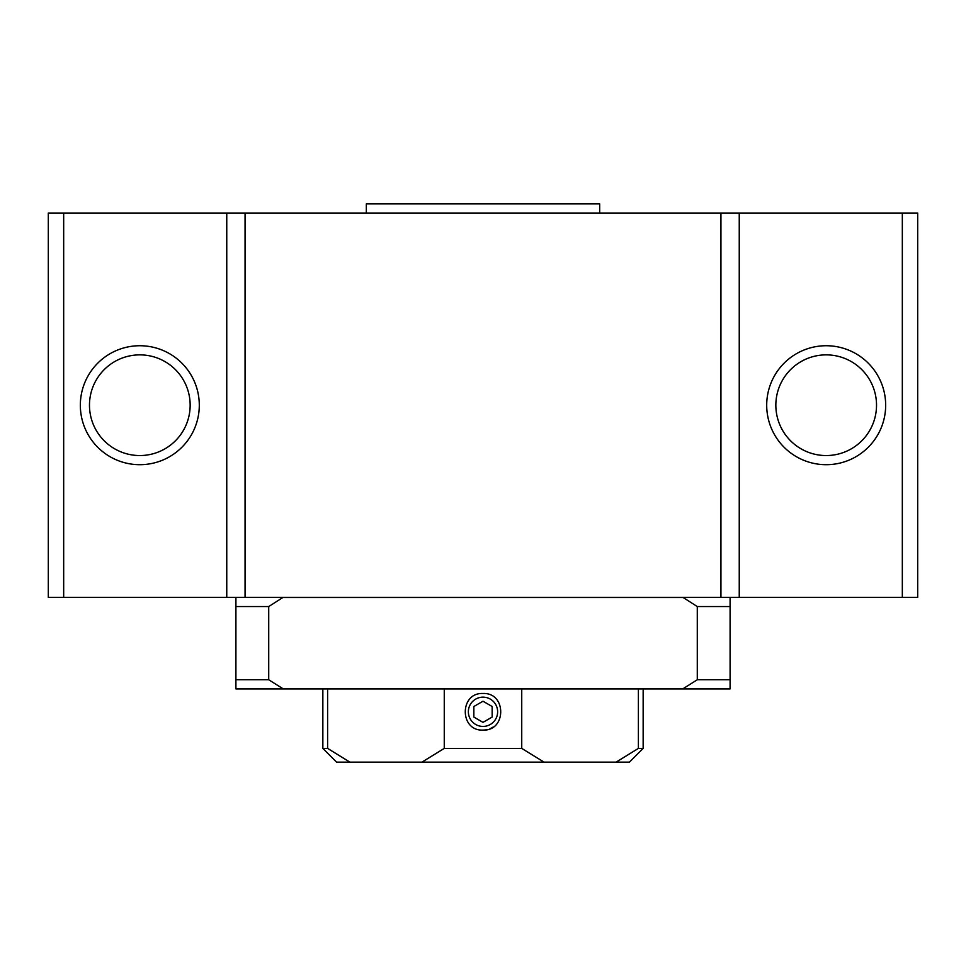 <?xml version="1.0" encoding="UTF-8"?>
<svg xmlns="http://www.w3.org/2000/svg" width="966" height="966" viewBox="0 0 966 966"><rect width="100%" height="100%" fill="white"/><g stroke="black" fill="none" stroke-linecap="round" stroke-linejoin="round"><path stroke-width="1.45" d="M682.95 597.399L697.283 606.551L730.091 606.551L730.091 597.399M697.283 606.551L697.283 679.762L682.721 688.915L283.279 688.915L268.717 679.762L268.717 606.551L283.05 597.399M283.135 597.483L682.865 597.483M245.062 213.027L245.062 597.399L720.938 597.399L720.938 213.027L63.671 213.027L63.671 597.399L48.3 597.399L48.3 213.027L63.671 213.027M682.721 688.915L730.091 688.915L730.091 606.551M235.909 597.399L235.909 688.915L283.279 688.915M322.849 688.915L322.849 748.396L336.579 762.126L349.897 762.126L327.607 748.396L327.607 688.915M322.849 748.396L327.607 748.396M643.151 688.915L643.151 748.396L638.393 748.396L638.393 688.915M444.263 688.915L444.263 748.396L521.737 748.396L521.737 688.915M483 730.091C506.595 731.226 506.643 692.38 483 693.491C459.405 692.356 459.357 731.202 483 730.091A18.306 18.306 0 0 0 486.574 729.741A18.306 18.306 0 0 1 483 730.091M490.016 728.702A18.306 18.306 0 0 0 493.167 727.012A18.306 18.306 0 0 1 490.016 728.702M444.263 748.396L421.961 762.126L544.039 762.126L521.737 748.396M421.961 762.126L349.897 762.126M638.393 748.396L616.103 762.126L629.421 762.126L643.151 748.396M616.103 762.126L544.039 762.126M483 722.363L492.153 717.074L492.153 706.508L483 701.219L473.847 706.508L473.847 717.074L483 722.363M697.283 679.762L730.091 679.762M235.909 606.551L268.717 606.551M235.909 679.762L268.717 679.762M826.184 354.872A50.329 50.329 0 0 1 869.774 430.377A50.329 50.329 0 0 1 782.593 430.377A50.329 50.329 0 0 1 826.184 354.872M139.816 354.872A50.329 50.329 0 0 1 183.407 430.377A50.329 50.329 0 0 1 96.226 430.377A50.329 50.329 0 0 1 139.816 354.872M826.184 345.731A59.481 59.481 0 0 1 877.696 434.954A59.481 59.481 0 0 1 774.672 434.954A59.481 59.481 0 0 1 826.184 345.731M139.816 345.731A59.481 59.481 0 0 1 191.328 434.954A59.481 59.481 0 0 1 88.304 434.954A59.481 59.481 0 0 1 139.816 345.731M902.329 597.399L902.329 213.027L917.7 213.027L917.7 597.399L720.938 597.399M902.329 213.027L739.244 213.027L739.244 597.399M226.756 213.027L226.756 597.399L63.671 597.399M245.062 597.399L226.756 597.399M739.244 213.027L720.938 213.027M366.319 213.027L366.319 203.874L599.681 203.874L599.681 213.027M483 726.432A14.647 14.647 0 0 0 495.679 704.468A14.647 14.647 0 0 0 470.321 704.468A14.647 14.647 0 0 0 483 726.432"/></g></svg>
